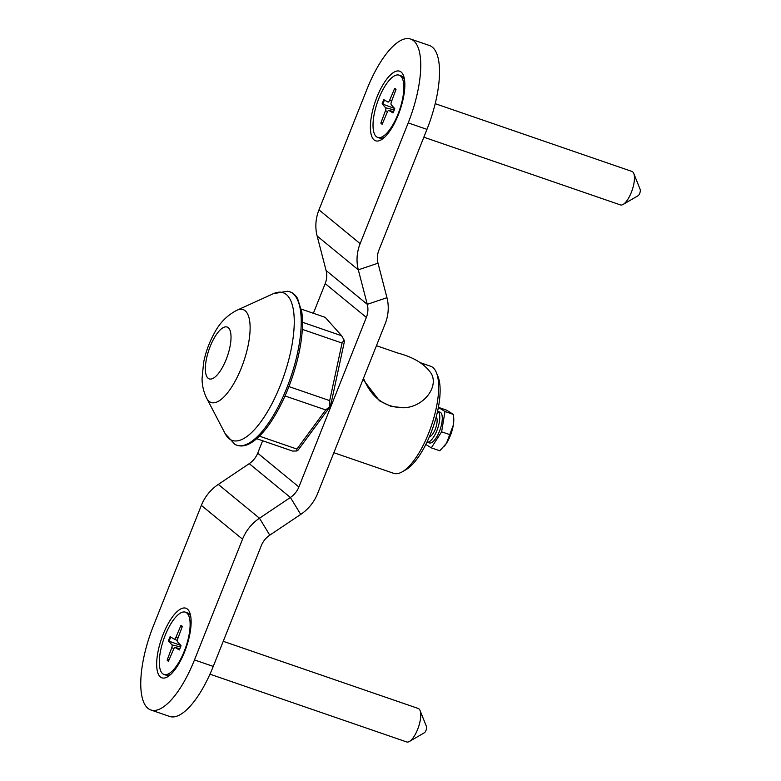 <?xml version="1.0" encoding="UTF-8"?>
<svg xmlns="http://www.w3.org/2000/svg" width="781" height="781" viewBox="0 0 781 781"><rect width="100%" height="100%" fill="white"/><g stroke="black" fill="none" stroke-linecap="round" stroke-linejoin="round"><path stroke-width="1.17" d="M393.888 351.704L397.88 353.071C413.901 357.298 425.089 364.219 431.463 373.855C438.727 387.542 423.263 407.057 403.884 407.76C384.906 407.653 371.453 397.812 363.507 378.229M376.452 345.69L380.23 346.998M404.011 407.75L391.213 406.462L379.478 400.829L363.028 379.42M296.848 450.979L298.117 450.1L330.548 406.003L325.736 409.908L296.936 449.075L296.848 450.979L292.592 451.067L256.685 438.697M330.548 406.003L344.47 341.199L344.07 340.028L342.058 343.054L329.689 400.624L329.894 406.052M296.936 449.075L259.429 436.149M301.32 309.12L325.228 317.359L341.668 335.762L344.07 340.028M302.315 329.367L342.058 343.054M329.689 400.624L289.029 386.615L289.165 385.96M341.668 335.762L302.501 322.27M285.016 395.967L325.736 409.908M402.332 471.792L406.071 469.625A53.108 18.89 -71 0 0 433.133 427.002A53.108 18.89 -71 0 0 438.063 376.764L436.452 372.752A56.642 20.15 109 0 1 438.571 383.832A56.642 20.15 109 0 1 402.332 471.792A56.642 20.15 109 0 1 393.692 473.325L333.858 452.716M420.744 362.823L430.595 366.221A56.642 20.15 109 0 1 436.452 372.752M429.374 436.774A10.622 3.778 -71 0 0 434.919 430.009A10.622 3.778 -71 0 0 437.038 419.104A10.622 3.778 -71 0 0 436.188 416.995M453.683 417.22L453.761 418.626A19.476 6.931 109 0 1 453.312 425.118L453.458 414.428L446.507 410.132L438.385 407.34M425.811 444.457L431.297 447.855L439.771 450.774L446.468 443.286L453.312 425.118A19.476 6.931 109 0 1 446.468 443.286A19.476 6.931 109 0 1 444.223 446.312A19.476 6.931 109 0 1 444.086 446.468M431.297 447.855L441.616 431.825L450.09 434.744M441.616 431.825L444.985 411.509L453.458 414.428M444.985 411.509L438.375 407.428M442.144 415.922A16.284 5.789 -71 0 0 439.967 412.134L437.575 411.314A16.284 5.789 -71 0 1 439.635 415.062A16.284 5.789 -71 0 1 435.886 432.908A16.284 5.789 -71 0 1 426.973 442.105L429.365 442.934A16.284 5.789 -71 0 0 438.317 433.914A16.284 5.789 -71 0 0 442.144 415.922M160.388 676.981A36.814 13.101 109 0 1 163.19 634.24A36.814 13.101 109 0 1 187.411 609.082A36.814 13.101 109 0 1 189.695 612.47A36.814 13.101 109 0 1 186.278 647.303A36.814 13.101 109 0 1 167.524 676.844A36.814 13.101 109 0 1 160.388 676.981M374.099 139.945A36.814 13.101 109 0 1 376.911 97.205A36.814 13.101 109 0 1 401.122 72.047A36.814 13.101 109 0 1 403.416 75.425A36.814 13.101 109 0 1 399.989 110.258A36.814 13.101 109 0 1 381.235 139.809A36.814 13.101 109 0 1 374.099 139.945M300.714 514.415A42.486 39.362 -50.6 0 0 317.652 493.446L385.131 323.881A42.486 39.362 129.4 0 0 386.956 297.698L378.004 263.207A21.243 19.681 -50.6 0 1 378.912 250.125L426.963 129.363A70.807 25.187 -71 0 0 429.443 45.513L410.669 39.05A70.807 25.187 109 0 1 408.199 122.9L360.139 243.652A42.486 39.362 129.4 0 0 358.323 269.835L367.275 304.326A21.243 19.681 -50.6 0 1 366.357 317.418L298.889 486.973A21.243 19.681 129.4 0 1 290.415 497.468L300.714 514.415L269.777 535.161A21.243 19.681 129.4 0 0 261.303 545.655L213.252 666.408L194.479 659.935A70.807 25.187 109 0 1 150.84 709.978A70.807 25.187 109 0 1 153.31 626.128L201.361 505.375L242.54 539.183A42.486 39.362 -50.6 0 1 259.477 518.213L290.415 497.468L249.237 463.65L218.309 484.405A42.486 39.362 129.4 0 0 201.361 505.375M249.237 463.65A21.243 19.681 -50.6 0 0 257.71 453.165L262.65 440.748M313.376 313.279L325.189 283.601A21.243 19.681 129.4 0 0 326.097 270.509L317.145 236.018A42.486 39.362 -50.6 0 1 318.97 209.845L367.021 89.093A70.807 25.187 109 0 1 410.669 39.05M194.479 659.935L242.54 539.183M150.84 709.978L169.604 716.441A70.807 25.187 -71 0 0 213.252 666.408M623.111 204.437L638.077 195.738A3.544 1.259 -71 0 0 639.883 192.897A3.544 1.259 -71 0 0 640.215 189.549L633.772 173.48A17.699 6.297 109 0 1 632.132 190.222A17.699 6.297 109 0 1 623.111 204.437A17.699 6.297 109 0 1 620.417 204.915L423.849 137.202M435.202 103.668L631.946 171.439A17.699 6.297 109 0 1 632.678 171.849A17.699 6.297 109 0 1 633.772 173.48M395.713 90.245L394.678 88.351A18.988 6.756 -71 0 1 396.016 89.444L391.408 101.823A2.685 0.957 -71 0 0 391.213 104.742L394.756 108.657A18.988 6.756 -71 0 1 393.068 112.894L388.918 110.502A2.685 0.957 -71 0 0 388.831 110.463A2.685 0.957 -71 0 0 387.269 112.22L382.182 124.208A18.988 6.756 -71 0 1 380.845 123.105L382.983 122.305M394.522 108.403L382.104 103.893L385.648 107.817L394.229 109.916M382.104 103.893A18.988 6.756 -71 0 1 383.793 99.656L387.932 102.047A2.685 0.957 -71 0 0 387.972 102.067A2.685 0.957 -71 0 0 389.592 100.339L391.681 101.091M380.845 123.105L385.453 110.726A2.685 0.957 -71 0 0 385.648 107.817M394.678 88.351L389.592 100.339M399.15 75.152A32.929 11.715 109 0 1 400.507 75.913A32.929 11.715 109 0 1 398.779 112.122A32.929 11.715 109 0 1 377.701 137.407A32.929 11.715 109 0 1 376.344 136.636A32.929 11.715 109 0 1 378.082 100.427A32.929 11.715 109 0 1 399.15 75.152L401.053 75.806A32.929 11.715 109 0 1 402.42 76.577A32.929 11.715 109 0 1 404.47 79.603A32.929 11.715 109 0 1 404.499 79.691L404.47 79.603M384.633 137.173L384.721 137.124A32.929 11.715 109 0 1 384.633 137.173A32.929 11.715 109 0 1 379.615 138.061L377.701 137.407M409.4 741.472L424.366 732.773A3.544 1.259 -71 0 0 426.172 729.932A3.544 1.259 -71 0 0 426.494 726.584L420.061 710.515A17.699 6.297 109 0 1 418.421 727.267A17.699 6.297 109 0 1 409.4 741.472A17.699 6.297 109 0 1 406.696 741.95L209.962 674.179M223.239 641.308L418.235 708.474A17.699 6.297 109 0 1 418.958 708.894A17.699 6.297 109 0 1 420.061 710.515M182.002 627.28L180.967 625.386A18.988 6.756 -71 0 1 182.305 626.479L177.687 638.868A2.685 0.957 -71 0 0 177.502 641.777L181.036 645.692A18.988 6.756 -71 0 1 179.347 649.938L175.208 647.547A2.685 0.957 -71 0 0 175.12 647.508A2.685 0.957 -71 0 0 173.558 649.255L168.471 661.243A18.988 6.756 -71 0 1 167.134 660.15L169.272 659.349M180.811 645.438L168.393 640.937L171.927 644.852L180.518 646.961M168.393 640.937A18.988 6.756 -71 0 1 170.082 636.691L174.222 639.092A2.685 0.957 -71 0 0 174.251 639.102A2.685 0.957 -71 0 0 175.871 637.374L177.961 638.136M167.134 660.15L171.742 647.761A2.685 0.957 -71 0 0 171.927 644.852M180.967 625.386L175.871 637.374M185.439 612.187A32.929 11.715 109 0 1 186.796 612.958A32.929 11.715 109 0 1 185.058 649.167A32.929 11.715 109 0 1 163.99 674.442A32.929 11.715 109 0 1 162.633 673.671A32.929 11.715 109 0 1 164.371 637.462A32.929 11.715 109 0 1 185.439 612.187L187.342 612.841A32.929 11.715 109 0 1 188.699 613.612A32.929 11.715 109 0 1 190.749 616.639A32.929 11.715 109 0 1 190.789 616.736L190.749 616.639M170.922 674.208L171.01 674.159A32.929 11.715 109 0 1 170.922 674.208A32.929 11.715 109 0 1 165.894 675.096L163.99 674.442M254.84 438.932A81.165 28.868 109 0 1 234.778 444.262C241.065 447.708 248.299 445.912 256.48 438.873C261.157 434.841 265.823 429.394 270.499 422.541C282.341 404.714 291.352 383.666 297.532 359.426C302.062 340.75 303.487 324.955 301.808 312.049L297.561 298.459C295.042 294.212 291.684 291.801 287.486 291.245A81.165 28.868 109 0 1 297.327 353.891A81.165 28.868 109 0 1 254.84 438.932M237.014 310.213A49.115 17.475 109 0 1 248.856 341.6A49.115 17.475 109 0 1 222.038 398.681A49.115 17.475 109 0 1 206.692 398.232C203.607 391.945 202.064 385.375 202.064 378.521L203.616 362.443C205.764 351.84 209.425 341.922 214.609 332.657C219.881 322.66 227.339 315.173 237.014 310.213L273.399 293.676A78.129 27.794 109 0 1 292.24 343.591A78.129 27.794 109 0 1 249.588 434.382A78.129 27.794 109 0 1 225.172 433.68L234.778 444.262M221.023 329.162A27.423 9.753 109 0 1 230.707 342.205A27.423 9.753 109 0 1 215.351 376.764A27.423 9.753 109 0 1 205.667 363.721A27.423 9.753 109 0 1 221.023 329.162M325.189 283.601L366.357 317.418M257.71 453.165L298.889 486.973M408.199 122.9L426.963 129.363M218.309 484.405L259.477 518.213L269.777 535.161M318.97 209.845L360.139 243.652M317.145 236.018L358.323 269.835L378.004 263.207M326.097 270.509L367.275 304.326L386.956 297.698M394.825 89.278A18.148 6.453 109 0 1 395.821 89.952M382.807 104.263A18.148 6.453 109 0 1 384.477 100.056M382.524 123.388A18.148 6.453 109 0 1 381.606 122.49M388.918 110.502L393.546 111.634M385.453 110.726L387.63 111.488M181.104 626.323A18.148 6.453 109 0 1 182.11 626.997M169.096 641.299A18.148 6.453 109 0 1 170.766 637.091M168.813 660.423A18.148 6.453 109 0 1 167.895 659.525M174.29 639.112L177.297 640.479L174.251 639.102M175.208 647.547L179.835 648.669L175.12 647.508M171.742 647.761L173.919 648.533M376.862 345.837L397.88 353.08M273.399 293.676L287.486 291.245M206.692 398.232L225.172 433.68M394.708 108.598L393.019 112.835M388.831 110.463L393.556 111.615M180.997 645.633L179.308 649.87"/></g></svg>
